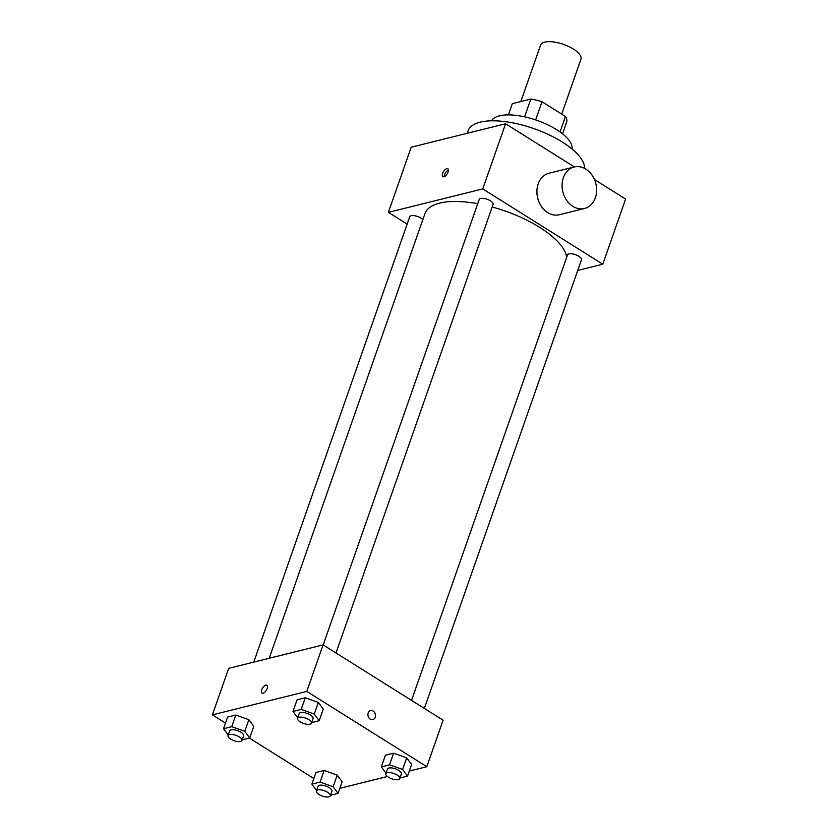 <?xml version="1.0" encoding="UTF-8"?>
<svg xmlns="http://www.w3.org/2000/svg" width="838" height="838" viewBox="0 0 838 838"><rect width="100%" height="100%" fill="white"/><g stroke="black" fill="none" stroke-linecap="round" stroke-linejoin="round"><path stroke-width="1.26" d="M561.701 114.136L580.933 59.236A21.379 8.254 -160.7 0 0 573.339 49.044A21.379 8.254 -160.7 0 0 553.111 41.9A21.379 8.254 -160.7 0 0 540.583 45.105L520.817 101.545M508.404 114.89L512.343 103.65L530.8 99.062A28.712 11.083 -160.7 0 1 541.997 101.775L565.472 116.503A28.712 11.083 -160.7 0 1 566.813 121.657L562.539 133.85M524.578 116.828L530.8 99.062M560.056 131.975L565.472 116.503M535.639 119.918L541.997 101.775M491.508 120.819A42.748 16.509 19.3 0 1 499.417 115.843A42.748 16.509 19.3 0 1 546.093 124.045A42.748 16.509 19.3 0 1 572.04 149.028M467.227 133.294L468.128 130.728A61.457 23.726 19.3 0 1 480.122 122.18A61.457 23.726 19.3 0 1 545.559 133.221A61.457 23.726 19.3 0 1 584.662 168.417M407.142 224.134L388.382 212.36L411.186 147.226L505.576 123.762L574.386 166.93M594.456 179.531L625.598 199.056L602.784 264.2L577.717 270.433M443.92 176.787A4.672 2.189 122.1 0 1 442.862 176.682A4.672 2.189 122.1 0 1 443.491 171.549A4.672 2.189 122.1 0 1 447.827 168.752A4.672 2.189 122.1 0 1 447.712 172.963A4.672 2.189 122.1 0 1 443.92 176.787M388.382 212.36L482.761 188.906L505.576 123.762M411.531 700.369L567.525 254.92A7.374 2.849 19.3 0 1 568.96 253.893A7.374 2.849 19.3 0 1 577.225 255.401A7.374 2.849 19.3 0 1 581.446 259.79L424.342 708.403M323.185 644.946L479.189 199.496A7.374 2.849 19.3 0 1 480.624 198.48A7.374 2.849 19.3 0 1 488.879 199.989A7.374 2.849 19.3 0 1 493.1 204.378L336.007 652.991M422.855 219.587A7.374 2.849 -160.7 0 0 421.022 218.131A7.374 2.849 -160.7 0 0 414.045 215.659A7.374 2.849 -160.7 0 0 409.719 216.77L253.767 662.114M482.761 188.906L602.784 264.2M269.228 658.259L424.971 213.554A74.823 28.88 19.3 0 1 439.573 203.142A74.823 28.88 19.3 0 1 477.712 203.697M492.189 206.996A74.823 28.88 19.3 0 1 566.708 257.256M584.505 208.473L559.334 214.727A21.379 16.99 -104 0 1 541.463 206.536A21.379 16.99 -104 0 1 538.174 183.941A21.379 16.99 -104 0 1 549.026 173.236L574.187 166.982A21.379 16.99 76 0 0 563.346 177.687A21.379 16.99 76 0 0 566.624 200.282A21.379 16.99 76 0 0 584.505 208.473A21.379 16.99 76 0 0 595.839 183.627A21.379 16.99 76 0 0 574.187 166.982M448.435 170.02A4.672 2.189 -57.9 0 0 444.266 176.671M225.506 723.089L212.402 714.866L228.701 668.336L323.08 644.883L443.103 720.177L426.814 766.707L409.3 771.054M212.402 714.866L306.781 691.413L323.08 644.883M267.238 688.501A4.672 2.189 122.1 0 1 262.001 693.141A4.672 2.189 122.1 0 1 262.629 688.019A4.672 2.189 122.1 0 1 266.966 685.222A4.672 2.189 122.1 0 1 267.238 688.501M315.957 772.5L324.128 770.468L337.222 775.098L342.134 781.76L337.222 775.098L324.128 770.468L315.957 772.5L311.883 784.127L320.053 782.095L333.147 786.725L338.06 793.387L330.507 795.272M297.081 699.814L305.252 697.782L318.346 702.412L323.259 709.074L318.346 702.412L305.252 697.782L297.081 699.814L293.007 711.441L301.177 709.409L314.271 714.049L319.184 720.711L311.631 722.586M313.852 778.512L249.368 738.058M387.428 776.491L339.83 788.328M306.781 691.413L426.814 766.707M227.611 717.077L235.792 715.044L248.876 719.674L253.788 726.347L248.876 719.674L235.792 715.044L227.611 717.077L223.547 728.714L231.717 726.682L244.801 731.312L249.724 737.974L242.161 739.849M385.417 755.227L393.598 753.194L406.681 757.824L411.594 764.497L406.681 757.824L393.598 753.194L385.417 755.227L381.342 766.864L389.523 764.832L402.607 769.462L407.519 776.124L399.967 777.999M370.26 719.172A4.672 3.719 -104 0 1 367.913 714.405A4.672 3.719 -104 0 1 370.553 710.561A4.672 3.719 -104 0 1 375.298 714.196A4.672 3.719 -104 0 1 372.816 719.633A4.672 3.719 -104 0 1 370.26 719.172M370.553 710.561A4.672 3.719 -104 0 1 375.288 714.206A4.672 3.719 -104 0 1 372.816 719.633M262.001 693.141A4.672 2.189 122.1 0 1 262.629 688.019A4.672 2.189 122.1 0 1 266.966 685.222M386.025 773.202L381.342 766.864M399.768 778.586L401.392 773.935A7.374 2.849 -160.7 0 0 398.773 770.415A7.374 2.849 -160.7 0 0 391.796 767.954A7.374 2.849 -160.7 0 0 387.47 769.054L385.847 773.704A7.374 2.849 -160.7 0 0 391.87 778.837A7.374 2.849 -160.7 0 0 399.768 778.586A7.374 2.849 -160.7 0 0 397.149 775.066A7.374 2.849 -160.7 0 0 390.173 772.605A7.374 2.849 -160.7 0 0 385.847 773.704M389.523 764.832L393.598 753.194M402.607 769.462L406.681 757.824M407.519 776.124L411.594 764.497M316.555 790.464L311.883 784.127M330.298 795.849L331.932 791.198A7.374 2.849 -160.7 0 0 329.313 787.678A7.374 2.849 -160.7 0 0 322.337 785.216A7.374 2.849 -160.7 0 0 318.011 786.327L316.376 790.978A7.374 2.849 -160.7 0 0 322.4 796.1A7.374 2.849 -160.7 0 0 330.298 795.849A7.374 2.849 -160.7 0 0 327.679 792.329A7.374 2.849 -160.7 0 0 320.703 789.867A7.374 2.849 -160.7 0 0 316.376 790.978M320.053 782.095L324.128 770.468M333.147 786.725L337.222 775.098M338.06 793.387L342.134 781.76M297.689 717.789L293.007 711.441M311.432 723.163L313.056 718.512A7.374 2.849 -160.7 0 0 310.437 714.992A7.374 2.849 -160.7 0 0 303.461 712.53A7.374 2.849 -160.7 0 0 299.135 713.641L297.511 718.292A7.374 2.849 -160.7 0 0 303.524 723.414A7.374 2.849 -160.7 0 0 311.432 723.163A7.374 2.849 -160.7 0 0 308.813 719.653A7.374 2.849 -160.7 0 0 301.827 717.181A7.374 2.849 -160.7 0 0 297.511 718.292M301.177 709.409L305.252 697.782M314.271 714.049L318.346 702.412M319.184 720.711L323.259 709.074M228.219 735.052L223.547 728.714M241.962 740.436L243.596 735.785A7.374 2.849 -160.7 0 0 240.977 732.265A7.374 2.849 -160.7 0 0 233.991 729.804A7.374 2.849 -160.7 0 0 229.675 730.904L228.041 735.555A7.374 2.849 -160.7 0 0 234.064 740.687A7.374 2.849 -160.7 0 0 241.962 740.436A7.374 2.849 -160.7 0 0 239.343 736.916A7.374 2.849 -160.7 0 0 232.367 734.455A7.374 2.849 -160.7 0 0 228.041 735.555M231.717 726.682L235.792 715.044M244.801 731.312L248.876 719.674M249.724 737.974L253.788 726.347"/></g></svg>
